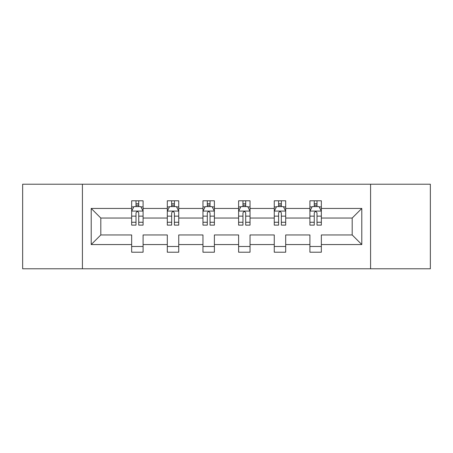 <?xml version="1.0" encoding="UTF-8"?>
<svg xmlns="http://www.w3.org/2000/svg" width="453" height="453" viewBox="0 0 453 453"><rect width="100%" height="100%" fill="white"/><g stroke="black" fill="none" stroke-linecap="round" stroke-linejoin="round"><path stroke-width="0.68" d="M370.588 184.224L22.65 184.224L22.65 268.776L430.35 268.776L430.35 184.224L370.588 184.224L370.588 268.776M321.341 244.552L321.341 234.954L352.191 234.954L361.788 244.552L321.341 244.552L321.341 252.208L309.914 252.208L309.914 244.552L285.69 244.552L285.69 252.208L274.263 252.208L274.263 244.552L250.039 244.552L250.039 252.208L238.612 252.208L238.612 244.552L214.388 244.552L214.388 252.208L202.961 252.208L202.961 244.552L178.737 244.552L178.737 252.208L167.31 252.208L167.31 244.552L143.086 244.552L143.086 252.208L131.659 252.208L131.659 244.552L91.212 244.552L91.212 208.448L131.659 208.448L131.659 200.792L143.086 200.792L143.086 208.448L167.31 208.448L167.31 200.792L178.737 200.792L178.737 208.448L202.961 208.448L202.961 200.792L214.388 200.792L214.388 208.448L238.612 208.448L238.612 200.792L250.039 200.792L250.039 208.448L274.263 208.448L274.263 200.792L285.69 200.792L285.69 208.448L309.914 208.448L309.914 200.792L321.341 200.792L321.341 208.448L361.788 208.448L361.788 244.552M82.412 268.776L82.412 184.224M309.914 208.448L309.914 218.046L285.69 218.046L285.69 208.448M285.69 244.552L285.69 234.954L309.914 234.954L309.914 244.552M274.263 208.448L274.263 218.046L250.039 218.046L250.039 208.448M250.039 244.552L250.039 234.954L274.263 234.954L274.263 244.552M238.612 208.448L238.612 218.046L214.388 218.046L214.388 208.448M214.388 244.552L214.388 234.954L238.612 234.954L238.612 244.552M202.961 208.448L202.961 218.046L178.737 218.046L178.737 208.448M178.737 244.552L178.737 234.954L202.961 234.954L202.961 244.552M167.31 208.448L167.31 218.046L143.086 218.046L143.086 208.448M143.086 244.552L143.086 234.954L167.31 234.954L167.31 244.552M131.659 208.448L131.659 218.046L100.809 218.046L100.809 234.954L131.659 234.954L131.659 244.552M91.212 208.448L100.809 218.046M352.191 234.954L352.191 218.046L321.341 218.046L321.341 208.448M314.257 206.506L316.998 206.506M278.606 206.506L281.347 206.506M242.955 206.506L245.696 206.506M207.304 206.506L210.045 206.506M171.653 206.506L174.394 206.506M136.002 206.506L138.743 206.506M131.659 246.494L143.086 246.494M167.31 246.494L178.737 246.494M202.961 246.494L214.388 246.494M238.612 246.494L250.039 246.494M274.263 246.494L285.69 246.494M309.914 246.494L321.341 246.494M100.809 234.954L91.212 244.552M361.788 208.448L352.191 218.046M138.743 203.759L136.002 203.759M133.805 206.891L131.659 206.891L131.659 200.792L136.002 200.792L136.002 206.619M131.659 222.264L131.659 225.13L136.002 225.13L136.002 222.264L131.659 222.264L131.659 218.046M143.086 218.046L143.086 225.13L138.743 225.13L138.743 212.904C137.831 211.143 136.919 211.143 136.002 212.904L136.002 222.264M140.94 206.891L143.086 206.891L143.086 200.792L138.743 200.792L138.743 206.619M143.086 211.189L140.798 206.619L133.946 206.619L131.659 211.189M174.394 203.759L171.653 203.759M169.456 206.891L167.31 206.891L167.31 200.792L171.653 200.792L171.653 206.619M167.31 222.264L167.31 225.13L171.653 225.13L171.653 222.264L167.31 222.264L167.31 218.046M178.737 218.046L178.737 225.13L174.394 225.13L174.394 212.904C173.482 211.143 172.57 211.143 171.653 212.904L171.653 222.264M176.591 206.891L178.737 206.891L178.737 200.792L174.394 200.792L174.394 206.619M178.737 211.189L176.449 206.619L169.598 206.619L167.31 211.189M210.045 203.759L207.304 203.759M205.107 206.891L202.961 206.891L202.961 200.792L207.304 200.792L207.304 206.619M202.961 222.264L202.961 225.13L207.304 225.13L207.304 222.264L202.961 222.264L202.961 218.046M214.388 218.046L214.388 225.13L210.045 225.13L210.045 212.904C209.133 211.143 208.221 211.143 207.304 212.904L207.304 222.264M212.242 206.891L214.388 206.891L214.388 200.792L210.045 200.792L210.045 206.619M214.388 211.189L212.1 206.619L205.249 206.619L202.961 211.189M245.696 203.759L242.955 203.759M240.758 206.891L238.612 206.891L238.612 200.792L242.955 200.792L242.955 206.619M238.612 222.264L238.612 225.13L242.955 225.13L242.955 222.264L238.612 222.264L238.612 218.046M250.039 218.046L250.039 225.13L245.696 225.13L245.696 212.904C244.784 211.143 243.867 211.143 242.955 212.904L242.955 222.264M247.893 206.891L250.039 206.891L250.039 200.792L245.696 200.792L245.696 206.619M250.039 211.189L247.751 206.619L240.9 206.619L238.612 211.189M281.347 203.759L278.606 203.759M276.409 206.891L274.263 206.891L274.263 200.792L278.606 200.792L278.606 206.619M274.263 222.264L274.263 225.13L278.606 225.13L278.606 222.264L274.263 222.264L274.263 218.046M285.69 218.046L285.69 225.13L281.347 225.13L281.347 212.904C280.435 211.143 279.518 211.143 278.606 212.904L278.606 222.264M283.544 206.891L285.69 206.891L285.69 200.792L281.347 200.792L281.347 206.619M285.69 211.189L283.402 206.619L276.551 206.619L274.263 211.189M316.998 203.759L314.257 203.759M312.06 206.891L309.914 206.891L309.914 200.792L314.257 200.792L314.257 206.619M309.914 222.264L309.914 225.13L314.257 225.13L314.257 222.264L309.914 222.264L309.914 218.046M321.341 218.046L321.341 225.13L316.998 225.13L316.998 212.904C316.086 211.143 315.169 211.143 314.257 212.904L314.257 222.264M319.195 206.891L321.341 206.891L321.341 200.792L316.998 200.792L316.998 206.619M321.341 211.189L319.054 206.619L312.202 206.619L309.914 211.189M143.029 211.075L131.715 211.075M143.086 222.264L138.743 222.264M136.002 216.138L131.659 216.138M143.086 216.138L138.743 216.138M138.743 205.215L136.002 205.215M178.68 211.075L167.367 211.075M178.737 222.264L174.394 222.264M171.653 216.138L167.31 216.138M178.737 216.138L174.394 216.138M174.394 205.215L171.653 205.215M214.331 211.075L203.018 211.075M214.388 222.264L210.045 222.264M207.304 216.138L202.961 216.138M214.388 216.138L210.045 216.138M210.045 205.215L207.304 205.215M249.982 211.075L238.669 211.075M250.039 222.264L245.696 222.264M242.955 216.138L238.612 216.138M250.039 216.138L245.696 216.138M245.696 205.215L242.955 205.215M285.633 211.075L274.32 211.075M285.69 222.264L281.347 222.264M278.606 216.138L274.263 216.138M285.69 216.138L281.347 216.138M281.347 205.215L278.606 205.215M321.285 211.075L309.971 211.075M321.341 222.264L316.998 222.264M314.257 216.138L309.914 216.138M321.341 216.138L316.998 216.138M316.998 205.215L314.257 205.215"/></g></svg>
